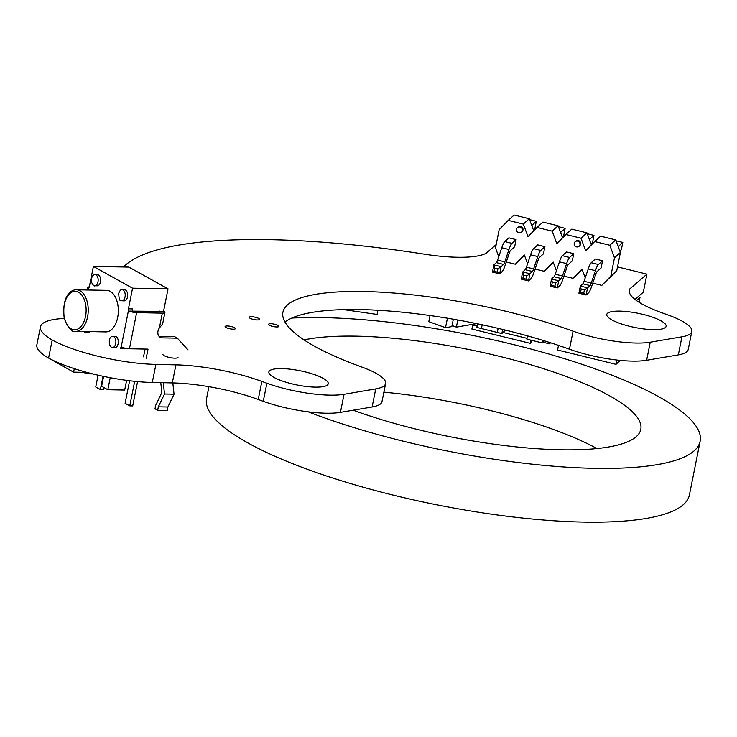 <?xml version="1.0" encoding="UTF-8"?>
<svg xmlns="http://www.w3.org/2000/svg" width="737" height="737" viewBox="0 0 737 737"><rect width="100%" height="100%" fill="white"/><g stroke="black" fill="none" stroke-linecap="round" stroke-linejoin="round"><path stroke-width="1.11" d="M502.671 329.439L501.851 333.557L497.309 332.451L498.129 328.352L497.309 332.451L476.885 327.449L477.604 323.829M482.173 324.787L481.427 328.564L482.173 324.787M544.459 340.872L543.233 341.977L543.51 340.577L542.202 342.917L526.881 339.167L527.526 335.897M505.407 330.102L501.851 333.557M542.718 340.337L542.202 342.917M124.553 348.067A1.806 1.05 91.1 0 0 124.452 348.454L120.536 348.38A1.806 1.05 91.1 0 1 121.126 347.284L128.514 310.286A1.806 1.05 91.1 0 1 128.441 308.821L132.559 288.176L93.396 266.425L89.269 287.071A1.806 1.05 91.1 0 1 88.68 288.167L88.311 290.01M121.863 300.797L124.313 300.843A5.574 3.243 -88.9 0 0 127.658 295.334A5.574 3.243 -88.9 0 0 124.516 289.705L122.075 289.659C121.08 289.162 119.956 290.378 118.694 293.317C119.256 304.353 121.531 299.25 121.863 300.797A5.574 3.243 -88.9 0 0 125.216 295.288A5.574 3.243 -88.9 0 0 122.075 289.659M94.806 285.781L97.256 285.827A5.574 3.243 -88.9 0 0 100.61 280.318A5.574 3.243 -88.9 0 0 97.468 274.68L95.018 274.643C92.226 274.883 91.139 277.591 91.766 282.759C93.267 285.44 94.29 286.453 94.806 285.781A5.574 3.243 -88.9 0 0 97.92 282.197A5.574 3.243 -88.9 0 0 97.984 281.912A5.574 3.243 -88.9 0 0 95.018 274.643M112.521 347.532L114.972 347.578A5.574 3.243 -88.9 0 0 118.325 342.069A5.574 3.243 -88.9 0 0 115.184 336.431L112.733 336.385C109.942 336.634 108.864 339.342 109.481 344.501C110.983 347.191 112.006 348.205 112.521 347.532A5.574 3.243 -88.9 0 0 115.635 343.949A5.574 3.243 -88.9 0 0 115.7 343.663A5.574 3.243 -88.9 0 0 112.733 336.385M83.484 331.484L85.474 332.507L87.915 332.553A5.574 3.243 -88.9 0 0 89.776 331.604M105.824 331.908A20.783 12.114 -88.9 0 0 118.132 314.459A20.783 12.114 -88.9 0 0 110.172 291.345A20.783 12.114 -88.9 0 0 106.607 290.35L76.51 289.788A20.783 12.114 91.1 0 1 80.075 290.783A20.783 12.114 91.1 0 1 88.035 313.898A20.783 12.114 91.1 0 1 75.736 331.337L105.824 331.908M121.974 347.21L121.126 347.284L121.974 347.21A6.025 1.446 -168.7 0 0 129.426 348.776L148.017 349.126L146.184 358.302M128.514 310.286L129.187 311.097A6.025 1.446 11.3 0 0 136.64 312.654L162.333 313.142A6.025 1.446 11.3 0 0 164.913 312.479A6.025 1.446 11.3 0 0 163.9 311.392L133.01 311.161A1.806 1.05 91.1 0 1 132.356 308.895L128.441 308.821M159.303 311.659L159.662 311.134M163.568 311.207L168.036 288.84L132.559 288.176M93.396 266.425L128.874 267.098L168.036 288.84M164.913 312.479L162.61 324.04L159.376 327.947L162.333 313.142M159.063 336.367A6.928 5.38 119 0 0 159.643 336.413L174.687 336.689L177.341 338.163L162.297 337.887A6.928 5.38 -61 0 1 160.251 337.343A6.928 5.38 -61 0 1 159.376 327.947M143.531 356.828L145.078 349.071M188.018 349.882L177.341 338.163M160.777 382.669L161.845 392.526L155.691 405.35L155 408.795L157.663 410.269L167.198 410.445L167.889 407.008L174.043 394.184L172.827 382.936M157.663 410.269L158.344 406.824L164.508 394L163.282 382.724M164.508 394L174.043 394.184M158.344 406.824L167.889 407.008M89.306 286.868A6.025 1.446 11.3 0 0 87.583 287.513A6.025 1.446 11.3 0 0 88.025 288.241L88.551 288.25M137.561 381.609L132.697 405.921L129.767 405.866L125.115 403.286L129.62 380.753M103.751 387.459L103.318 389.615L100.389 389.56L95.736 386.98L98.095 375.188M134.668 381.324L129.767 405.866M103.042 376.285L100.389 389.56M636.455 300.539L640.011 297.324L639.025 302.253M620.204 360.384L616.021 364.336L616.878 360.034M616.021 364.336L557.577 350.029L558.499 345.395M530.981 340.172L530.336 343.368L471.892 329.061L472.841 324.317M530.336 343.368L532.243 340.476M640.011 297.324L637.975 296.818M521.464 232.137L522.118 231.538A3.012 2.874 -132.1 0 0 520.672 226.443A3.012 2.874 -132.1 0 0 518.083 227.079L517.42 227.669A3.012 2.874 -132.1 0 0 518.866 232.772A3.012 2.874 -132.1 0 0 522.266 229.216A3.012 2.874 -132.1 0 0 517.42 227.669M579.116 246.241L579.77 245.651A3.012 2.874 -132.1 0 0 578.324 240.548A3.012 2.874 -132.1 0 0 575.735 241.183L575.072 241.782A3.012 2.874 -132.1 0 0 576.518 246.877A3.012 2.874 -132.1 0 0 579.918 243.321A3.012 2.874 -132.1 0 0 575.072 241.782M498.756 256.679L495.513 247.945L499.179 229.603L508.198 220.381L523.334 224.085L529.258 218.732L514.122 215.029L508.198 220.381M527.581 263.726L524.339 255.002L515.32 264.224L506.264 262.003M556.407 270.783L553.165 262.059L544.146 271.271L535.09 269.06M585.233 277.831L581.99 269.106L572.971 278.328L563.916 276.117M523.334 224.085L528.005 236.651L537.024 227.438L552.16 231.142L556.831 243.707L565.85 234.486L580.986 238.198L585.657 250.764L594.676 241.543L609.812 245.246L614.483 257.812L610.816 276.163L601.797 285.385L592.741 283.165M508.871 237.839L516.075 239.599L514.647 246.766L510.501 250.516A5.27 0.894 -76.2 0 0 509.285 253.049L505.112 265.421A12.796 2.183 103.8 0 1 502.146 271.575L499.649 273.842L492.445 272.073L493.873 264.915L496.379 262.648A5.27 0.894 103.8 0 0 497.595 260.115L501.768 247.743A12.796 2.183 -76.2 0 1 504.734 241.589L508.871 237.839M537.697 244.887L544.901 246.655L543.473 253.823L539.327 257.572A5.27 0.894 -76.2 0 0 538.111 260.106L533.938 272.478A12.796 2.183 103.8 0 1 530.972 278.632L528.475 280.898L521.271 279.13L522.699 271.962L525.205 269.705A5.27 0.894 103.8 0 0 526.421 267.172L530.594 254.79A12.796 2.183 -76.2 0 1 533.56 248.636L537.697 244.887M566.523 251.943L573.727 253.703L572.299 260.87L568.153 264.62A5.27 0.894 -76.2 0 0 566.937 267.153L562.764 279.535A12.796 2.183 103.8 0 1 559.798 285.689L557.301 287.946L550.097 286.186L551.525 279.019L554.021 276.753A5.27 0.894 103.8 0 0 555.247 274.219L559.42 261.847A12.796 2.183 -76.2 0 1 562.386 255.693L566.523 251.943M595.349 259L602.553 260.76L601.125 267.927L596.979 271.677A5.27 0.894 -76.2 0 0 595.763 274.21L591.59 286.582A12.796 2.183 103.8 0 1 588.623 292.736L586.127 295.003L578.923 293.234L580.351 286.067L582.847 283.809A5.27 0.894 103.8 0 0 584.072 281.276L588.246 268.904A12.796 2.183 -76.2 0 1 591.203 262.75L595.349 259M515.32 264.224L524.523 255.499M544.146 271.271L553.349 262.556M537.024 227.438L542.948 222.086L558.084 225.789L552.16 231.142M572.971 278.328L582.175 269.613M565.85 234.486L571.774 229.133L586.91 232.837L580.986 238.198M601.797 285.385L616.731 270.811L610.816 276.163M614.483 257.812L620.397 252.459L616.731 270.811M609.812 245.246L615.727 239.893L600.591 236.19L594.676 241.543M533.735 230.801L529.258 218.732M562.561 237.848L558.084 225.789M591.387 244.905L586.91 232.837M620.397 252.459L615.727 239.893M618.214 246.591L622.802 242.436L616.058 240.787M619.845 250.985L621.374 249.603L622.802 242.436M581.161 289.263L580.526 292.451L583.741 293.243L584.377 290.046L581.161 289.263L580.351 286.067L587.555 287.835L590.061 285.569A5.27 0.894 103.8 0 0 591.277 283.036L595.45 270.663A12.796 2.183 -76.2 0 1 598.416 264.509L602.553 260.76M584.377 290.046L587.555 287.835L586.127 295.003L583.741 293.243M580.526 292.451L578.923 293.234M589.388 239.534L593.976 235.379L587.242 233.73M591.028 243.929L592.548 242.547L593.976 235.379M552.335 282.207L551.7 285.403L554.915 286.186L555.551 282.99L552.335 282.207L551.525 279.019L558.738 280.779L561.235 278.522A5.27 0.894 103.8 0 0 562.451 275.988L566.624 263.606A12.796 2.183 -76.2 0 1 569.59 257.453L573.727 253.703M555.551 282.99L558.738 280.779L557.301 287.946L554.915 286.186M560.562 232.477L565.15 228.332L558.416 226.683M562.202 236.872L563.722 235.499L565.15 228.332M523.51 275.15L522.874 278.346L526.089 279.13L526.725 275.942L523.51 275.15L522.699 271.962L529.912 273.731L532.409 271.465A5.27 0.894 103.8 0 0 533.625 268.931L537.798 256.559A12.796 2.183 -76.2 0 1 540.765 250.405L544.901 246.655M526.725 275.942L529.912 273.731L528.475 280.898L526.089 279.13M531.746 225.43L536.333 221.275L529.59 219.626M533.376 229.824L534.896 228.442L536.333 221.275M494.693 268.102L494.048 271.29L497.263 272.082L497.899 268.885L494.693 268.102L493.873 264.915L501.086 266.674L503.583 264.417A5.27 0.894 103.8 0 0 504.799 261.875L508.972 249.502A12.796 2.183 -76.2 0 1 511.939 243.348L516.075 239.599M497.899 268.885L501.086 266.674L499.649 273.842L497.263 272.082M551.7 285.403L550.097 286.186M522.874 278.346L521.271 279.13M494.048 271.29L492.445 272.073M476.618 323.626L456.387 327.117L452.057 325.551M457.806 320.005L456.387 327.117M549.691 342.512L549.433 343.838L542.939 342.244M550.585 342.797L549.433 343.838M473.605 324.188L473.394 325.229L477.143 326.15M527.038 338.357L503.039 332.479M377.924 310.268L377.095 314.423L343.599 309.623M447.414 318.218L445.526 327.67L428.805 321.636L430.03 315.547M453.319 319.213L451.845 326.602L445.526 327.67M103.595 376.395L101.623 386.271L107.832 389.726L110.228 377.722M126.617 380.375L124.682 390.039L107.832 389.726M496.185 244.573L486.015 253.344A76.814 18.453 -168.7 0 1 424.199 254.145A357.638 85.916 11.3 0 0 123.503 266.997M64.23 318.458A76.795 18.453 11.3 0 0 40.461 326.804L36.85 344.861A76.795 18.453 11.3 0 0 48.587 358.071A76.814 18.453 11.3 0 0 152.292 382.475L172.301 382.918A76.777 18.443 -168.7 0 1 258.236 399.472A834.781 200.538 11.3 0 0 263.266 401.315A56.454 13.561 11.3 0 0 340.439 412.361L372.121 406.981A56.473 13.57 11.3 0 0 381.996 401.601L385.608 383.535A56.473 13.57 11.3 0 0 361.904 367.081A188.221 45.215 -168.7 0 1 282.925 312.239A188.221 45.215 -168.7 0 1 385.902 292.469A188.221 45.215 -168.7 0 1 573.082 331.162A56.454 13.561 11.3 0 0 650.246 342.208L681.928 336.827A56.454 13.561 11.3 0 0 691.813 331.447A56.454 13.561 11.3 0 0 668.109 314.994A312.285 75.017 11.3 0 0 662.701 313.059A76.768 18.443 -168.7 0 1 629.324 290.277A76.768 18.443 -168.7 0 1 629.849 288.876L629.278 291.769M40.461 326.804A76.795 18.453 11.3 0 0 52.198 340.015L48.587 358.071M52.198 340.015A76.814 18.453 11.3 0 0 155.903 364.419L175.913 364.861A76.777 18.443 -168.7 0 1 261.847 381.416A834.781 200.538 11.3 0 0 266.877 383.249A56.454 13.561 11.3 0 0 344.041 394.304L375.732 388.915A56.473 13.57 11.3 0 0 385.608 383.535M284.989 322.041A188.221 45.215 -168.7 0 1 569.471 349.218A56.454 13.561 11.3 0 0 646.635 360.273L678.326 354.884A56.454 13.561 11.3 0 0 688.201 349.513L691.813 331.447M634.962 299.415L643.318 292.211L646.929 274.155L617.514 266.886M629.849 288.876L646.929 274.155M250.101 316.799A5.26 1.262 -168.7 0 1 256.006 317.426A5.26 1.262 -168.7 0 1 259.507 319.361A5.26 1.262 -168.7 0 1 258.586 319.867A5.26 1.262 -168.7 0 1 252.671 319.241A5.26 1.262 -168.7 0 1 249.18 317.297A5.26 1.262 -168.7 0 1 250.101 316.799M226.019 326.058A5.26 1.262 -168.7 0 1 231.925 326.684A5.26 1.262 -168.7 0 1 235.416 328.619A5.26 1.262 -168.7 0 1 234.495 329.117A5.26 1.262 -168.7 0 1 228.59 328.49A5.26 1.262 -168.7 0 1 225.098 326.555A5.26 1.262 -168.7 0 1 226.019 326.058M269.512 323.81A5.26 1.262 -168.7 0 1 275.417 324.437A5.26 1.262 -168.7 0 1 278.918 326.38A5.26 1.262 -168.7 0 1 277.996 326.878A5.26 1.262 -168.7 0 1 272.082 326.251A5.26 1.262 -168.7 0 1 268.59 324.317A5.26 1.262 -168.7 0 1 269.512 323.81M612.069 311.576A30.272 7.269 -168.7 0 1 646.036 315.178A30.272 7.269 -168.7 0 1 666.137 326.316A30.272 7.269 -168.7 0 1 660.849 329.199A30.272 7.269 -168.7 0 1 626.883 325.597A30.272 7.269 -168.7 0 1 606.772 314.459A30.272 7.269 -168.7 0 1 612.069 311.576M274.164 369.053A30.272 7.269 -168.7 0 1 308.13 372.655A30.272 7.269 -168.7 0 1 328.232 383.802A30.272 7.269 -168.7 0 1 322.944 386.676A30.272 7.269 -168.7 0 1 288.978 383.083A30.272 7.269 -168.7 0 1 268.867 371.936A30.272 7.269 -168.7 0 1 274.164 369.053M178.004 357.316A7.683 1.843 -168.7 0 1 176.659 358.053A7.683 1.843 -168.7 0 1 168.036 357.141A7.683 1.843 -168.7 0 1 162.932 354.313M87.537 372.572L87.298 373.806L92.733 373.908M83.41 371.43L83.235 372.323L87.298 373.806M74.299 368.666L73.599 372.148L49.462 358.541M73.599 372.148L83.235 372.323M308.177 411.826A246.195 59.144 11.3 0 0 317.665 415.401A246.195 59.144 11.3 0 0 563.814 466.972A246.195 59.144 11.3 0 0 700.15 441.223A246.195 59.144 11.3 0 0 599.798 370.564A246.195 59.144 11.3 0 0 291.843 318.052M353.189 410.196A185.66 44.598 11.3 0 0 538.443 448.815A185.66 44.598 11.3 0 0 640.794 429.358A185.66 44.598 11.3 0 0 565.113 376.073A185.66 44.598 11.3 0 0 304.04 339.895M596.998 448.557A185.66 44.598 11.3 0 0 554.371 429.828A185.66 44.598 11.3 0 0 383.885 392.158M208.93 386.695L206.572 398.487A246.195 59.144 11.3 0 0 306.924 469.147A246.195 59.144 11.3 0 0 553.082 520.727A246.195 59.144 11.3 0 0 689.408 494.969L700.15 441.223M78.564 292.193A19.273 11.23 -88.9 0 0 63.87 314.607A19.273 11.23 -88.9 0 0 82.268 324.824A19.273 11.23 -88.9 0 0 78.564 292.193M83.889 331.493A4.966 2.893 -88.9 0 0 86.109 331.539M85.474 332.507A5.574 3.243 -88.9 0 0 87.335 331.558M129.426 348.776L136.64 312.654M129.187 311.097L133.01 311.161M159.643 336.413L162.297 337.887M591.203 262.75L598.416 264.509M588.246 268.904L595.45 270.663M584.072 281.276L591.277 283.036M582.847 283.809L590.061 285.569M562.386 255.693L569.59 257.453M559.42 261.847L566.624 263.606M555.247 274.219L562.451 275.988M554.021 276.753L561.235 278.522M533.56 248.636L540.765 250.405M530.594 254.79L537.798 256.559M526.421 267.172L533.625 268.931M525.205 269.705L532.409 271.465M504.734 241.589L511.939 243.348M501.768 247.743L508.972 249.502M497.595 260.115L504.799 261.875M496.379 262.648L503.583 264.417M155.903 364.419L152.292 382.475M175.913 364.861L172.301 382.918M261.847 381.416L258.236 399.472M266.877 383.249L263.266 401.315M344.041 394.304L340.439 412.361M375.732 388.915L372.121 406.981M573.082 331.162L569.471 349.218M650.246 342.208L646.635 360.273M681.928 336.827L678.326 354.884M76.51 289.788C73.995 289.475 61.355 291.843 64.23 318.485C68.209 328.389 72.042 332.673 75.736 331.337M87.583 287.513L87.086 289.991"/></g></svg>
